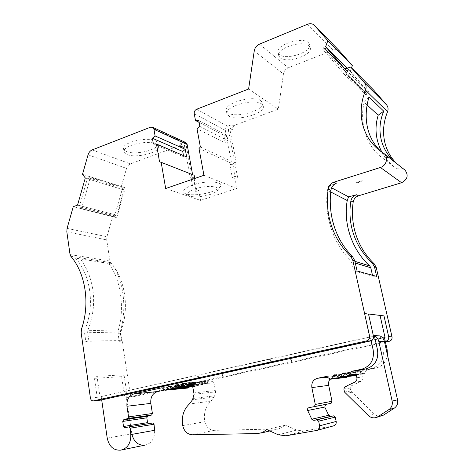 <?xml version="1.0" encoding="UTF-8"?>
<svg xmlns="http://www.w3.org/2000/svg" width="474" height="474" viewBox="0 0 474 474"><rect width="100%" height="100%" fill="white"/><g stroke="black" fill="none" stroke-linecap="round" stroke-linejoin="round"><path stroke-width="0.36" stroke-dasharray="2.37 1.78" d="M189.049 387.098L190.323 384.888L191.218 384.29L194.933 386.541L195.833 385.943L198.073 382.791L201.971 385.03L202.878 384.426L205.141 381.262L209.07 383.507L211.748 380.989L213.898 382.672L215.629 391.844L214.675 395.814L193.09 398.444M347.661 376.492L349.243 373.903L350.322 373.234L354.931 375.686M356.17 374.75L357.746 372.173L358.658 371.527L363.487 373.962L364.506 373.399L366.663 369.904L375.941 368.02C382.471 366.313 386.31 361.994 387.459 355.067M192.657 184.984C184.641 188 181.903 190.702 184.451 193.108C187.929 195.845 201.646 195.152 211.238 191.846C215.492 190.4 218.396 188.836 219.954 187.141C225.63 181.637 206.688 179.924 192.657 184.984M210.207 194.447C200.336 197.267 193.013 197.622 188.231 195.513C186.193 193.57 188.456 191.377 195.015 188.942C206.445 184.86 221.921 186.158 217.341 190.613C216.079 191.988 213.697 193.262 210.207 194.447M326.941 48.064L324.666 48.775L323.582 47.696L323.321 47.939L345.712 69.844L345.226 71.13L322.8 49.326L344.355 74.335L346.026 73.689L344.912 72.018L345.984 70.063L368.132 91.737L373.779 90.214M347.199 68.108L367.054 90.682L366.052 92.477L367.095 94.048L366.852 94.273L345.759 73.938M345.113 72.469L366.236 92.904M260.919 100.672L262.679 103.249C264.059 110.561 236.283 118.376 228.344 113.031L226.234 110.211C224.498 102.965 253.631 94.865 260.919 100.672M228.966 116.231C236.899 121.51 264.705 113.713 263.337 106.472L261.583 103.925C254.301 98.189 225.138 106.271 226.856 113.446L228.966 116.231M155.271 140.742C157.042 141.53 157.978 142.514 158.079 143.693C159.157 149.618 135.605 155.49 126.694 151.585C124.68 150.791 123.613 149.748 123.501 148.463C122.174 142.544 146.869 136.5 155.271 140.742M127.186 154.619C136.091 158.47 159.673 152.604 158.6 146.739C158.506 145.571 157.569 144.6 155.798 143.823C147.402 139.64 122.677 145.672 123.992 151.532C124.111 152.806 125.172 153.837 127.186 154.619M388.076 156.758L381.493 151.947M308.491 42.755L309.617 44.9C311.14 52.501 285.478 60.536 279.316 54.504L277.954 52.134C276.141 44.609 302.845 36.308 308.491 42.755M280.004 57.733C286.16 63.7 311.851 55.689 310.34 48.152L309.214 46.025C303.579 39.644 276.846 47.921 278.647 55.381L280.004 57.733M120.467 331.208L87.874 330.289C93.1 316.934 94.753 303.39 92.833 289.65C91.038 277.96 86.866 267.733 80.325 258.964L112.243 264.012C117.481 272.135 120.989 281.722 122.766 292.778C124.703 305.783 123.933 318.593 120.467 331.208L120.36 333.044L121.48 340.373L88.762 340.042L85.841 341.772L84.579 332.949L85.059 329.057C95.138 305.967 90.564 274.215 75.425 258.099L108.54 263.348C120.479 278.12 125.083 308.307 118.304 330.064L118.085 333.726L119.347 342.003L85.841 341.772M384.39 337.464L125.829 394.196L221.465 373.358L222.081 376.812L222.733 376.765L385.273 341.387M291.137 361.822L290.426 358.237L221.465 373.358M290.426 358.237L384.426 337.618M380.029 335.894L383.158 349.853C384.337 359.44 380.539 365.62 371.764 368.393L362.355 370.307L361.698 371.379L362.912 376.99L356.863 377.707M381.203 416.065C378.572 416.545 376.22 415.828 374.146 413.903L350.784 391.003L350.162 388.064L351.151 385.919L360.915 381.303C362.545 380.385 363.208 378.945 362.912 376.99M371.136 340.765L370.307 336.996L101.205 396.584L269.528 359.019L270.257 362.829M370.307 336.996L369.584 336.973L364.352 313.344L380.053 315.417M269.528 359.019L369.584 336.973M183.462 155.585L183.687 156.841L153.375 143.948M199.85 126.398L227.964 140.802L226.904 135.303L198.766 120.532M345.226 71.13L365.531 94.622L344.355 74.335M77.54 205.135L80.017 205.675L80.734 207.162L80.627 208.643L115.917 217.477L116.877 217.151L81.629 208.287L90.427 177.489L89.545 176.577L124.508 187.55L89.77 176.642M116.877 217.151L125.142 188.35L90.427 177.489M80.627 208.643L81.629 208.287M125.142 188.35L124.508 187.55M323.321 47.939L322.8 49.326M365.531 94.622L366.852 94.273M101.205 396.584L101.685 399.884M126.961 394.09L124.028 374.78L97.01 376.344L99.955 396.702M107.225 438.118L131.825 433.74L125.829 394.196M274.233 56.554L273.113 55.357L274.233 56.554M87.874 330.289L87.637 332.238L88.762 340.042M367.101 104.979L364.156 102.26L369.033 97.028M364.156 102.26C359.061 123.08 366.829 147.384 382.601 158.055L396.643 168.809C390.606 164.425 385.7 158.903 381.931 152.249M372.475 275.252L372.677 276.152L353.254 270.861L351.264 261.838L350.215 259.9C332.884 243.18 324.056 215.232 327.445 190.281L328.606 186.205L331.628 187.817M339.568 51.068L339.485 50.991C337.719 49.563 335.639 49.278 333.258 50.137L288.299 67.794C285.615 68.997 283.997 71.059 283.434 73.991L278.303 109.127L248.607 89.017M323.582 47.696L346.974 70.644L349.113 70.01L350.25 71.136L351.512 67.806M344.716 68.819L345.984 70.063L344.871 68.777M70.051 254.55L109.95 261.067L110.632 262.608C124.869 278.522 129.592 306.743 121.385 330.159L121.066 333.797L130.279 394.084C130.676 395.855 131.624 396.756 133.129 396.779L385.439 342.139M109.95 261.067L106.709 239.891L106.923 236.722L112.711 216.547L73.269 206.664M85.296 177.975L87.376 178.615L79.65 205.675L116.788 215.155L112.711 216.547M89.545 176.577L89.082 177.946L87.737 178.828L124.022 189.944L121.32 186.543L82.488 174.343M182.028 144.777L182.561 147.764L180.582 146.881L180.043 143.883L182.028 144.777L130.427 163.88C128.531 164.668 127.228 166.173 126.522 168.4L121.32 186.543M124.028 374.78L121.581 376.67L124.301 394.67C124.698 396.46 125.657 397.372 127.168 397.396L222.081 376.812M121.581 376.67L94.474 378.335L97.01 376.344M100.156 400.198C98.586 400.163 97.603 399.203 97.2 397.313L94.474 378.335M396.993 163.933L405.027 170.13M394.007 161.581L401.756 167.689M203.933 175.297L236.633 188.445L234.695 178.354L232.26 177.323L229.843 164.721L230.453 164.999L233.374 163.986L232.764 163.702L235.193 176.328L232.26 177.323M165.681 188.534L200.543 200.389L236.633 188.445M159.537 161.889L194.174 175.279M180.043 143.883L183.859 142.467L185.648 142.473M194.239 113.707L225.34 130.356C225.156 128.424 225.92 127.044 227.627 126.214L231.673 124.709L233.486 125.723L278.303 109.127M225.34 130.356L231.312 161.385L230.032 162.795L230.453 164.999M200.372 146.999L231.312 161.385M226.904 135.303L223.781 135.232L225.269 142.994L197.012 128.762M223.781 135.232L199.11 122.381M199.009 148.534L230.032 162.795M200.543 200.389L198.748 190.495L196.153 189.553L193.351 190.501L191.129 178.153L193.913 177.187M194.186 178.674L196.153 189.553M324.613 48.727L343.774 67.509M350.25 71.136L368.132 91.737M346.026 73.689L367.095 94.048M80.402 208.572L115.703 217.412L116.012 216.097L114.963 214.686L122.221 189.387L122.57 189.588L123.85 188.771L124.289 187.491M80.734 207.162L116.012 216.097M116.788 215.155L124.022 189.944M89.082 177.946L123.85 188.771M382.601 158.055L388.692 157.392M396.643 168.809L403.273 168.88M328.606 186.205L336.202 183.379M353.254 270.861L357.082 271.004M372.677 276.152L376.658 276.401M364.352 313.344L368.517 314.007M383.976 315.891L380.018 315.257M222.116 373.316L222.733 376.765M291.694 361.792L290.989 358.214M121.48 340.373L119.347 342.003M80.325 258.964L75.425 258.099M112.243 264.012L108.54 263.348M225.269 142.994L227.964 140.802M183.687 156.841L186.649 156.953M182.561 147.764L186.365 146.365L192.136 178.366L193.676 178.769L195.963 191.431L193.351 190.501M198.748 190.495L195.963 191.431M235.193 176.328L237.616 177.371L234.695 178.354M237.616 177.371L235.116 164.431L236.396 163.026L230.05 130.279L234.085 128.792L232.278 127.79L231.673 124.709M233.486 125.723L234.085 128.792M229.843 164.721L232.764 163.702M233.374 163.986L234.583 162.179L228.225 129.289L232.278 127.79M191.129 178.153L191.786 178.402L193.996 177.637M180.582 146.881L184.398 145.471L190.175 177.614L191.721 178.017L191.786 178.402M193.676 178.769L191.721 178.017M186.365 146.365L184.398 145.471M192.136 178.366L190.175 177.614M235.116 164.431L233.297 163.589M230.05 130.279L228.225 129.289M236.396 163.026L234.583 162.179M198.725 378.513L198.114 374.958M198.013 378.667L197.385 375.011M270.162 358.996L270.891 362.8M362.355 370.307L366.663 369.904M364.571 373.311L356.11 374.187M329.981 379.159L334.057 376.528L342.293 374.857L346.453 377.393M325.602 404.47L330.651 403.487M214.675 395.814L211.048 401.111C205.497 406.443 203.405 413.298 204.768 421.688C206.208 427.127 209.372 430.013 214.254 430.339L277.029 428.982L279.014 428.769L285.508 425.178L296.611 430.084L304.006 431.026L333.595 425.859M164.727 390.013L184.611 385.712L187.959 388.04M152.687 423.015L148.368 423.72M144.819 445.151L145.536 445.021C151.798 443.154 154.832 438.249 154.631 430.303M131.825 433.74L131.932 434.374M355.63 371.971L361.698 371.379M356.128 374.288L364.506 373.399M347.442 375.396L362.663 373.773M347.329 375.319L362.551 373.702M338.477 377.209L354.108 375.497M338.365 377.132L353.995 375.426M329.602 379.004L345.635 377.203M329.489 378.927L345.522 377.132M326.112 376.516L342.293 374.857M285.508 425.178L266.661 429.562M194.091 394.267L215.629 391.844M161.972 387.762L184.611 385.712M350.784 391.003L344.497 392.039M214.124 397.07L192.515 399.76M329.791 47.08L332.511 50.214M362.225 180.641C360.353 182.247 358.273 182.893 355.98 182.591L362.225 180.641L355.98 182.591M169.591 386.535L191.964 384.533M176.855 384.947L198.973 383.016M184.19 383.348L206.048 381.481M192.331 384.61L213.898 382.672M335.479 375.088L351.24 373.494M344.414 373.269L359.766 371.764M383.158 349.853L386.274 349.8M120.36 333.044L87.637 332.238M330.722 191.976L327.445 190.281M354.937 261.358L350.215 259.9M355.316 263.07L351.264 261.838M307.496 24.275L333.258 50.137M70.756 256.209L110.632 262.608M66.822 231.798L106.709 239.891M67.065 228.385L106.923 236.722M88.063 154.802L126.522 168.4M92.187 149.908L130.427 163.88M127.459 397.354L133.413 396.738M124.301 394.67L130.279 394.084M254.236 50.949L283.434 73.991M274.458 56.459L288.299 67.794M259.444 44.165L273.113 55.357M118.304 330.064L121.385 330.159M118.085 333.726L121.066 333.797M81.522 328.95L85.059 329.057M97.2 397.313L90.398 397.982M81.161 332.866L84.579 332.949M150.513 127.198L183.859 142.467M196.674 109.233L227.627 126.214M371.764 368.393L375.941 368.02M344.687 373.465L357.746 372.173M335.74 375.278L349.243 373.903M327.149 377.257L334.057 376.528M308.924 407.687L325.928 404.369M316.756 430.451L333.471 425.883M285.946 435.796L304.006 431.026M278.232 434.776L296.611 430.084M193.748 392.916L215.291 390.564M191.84 383.496L210.586 381.866M192.308 384.479L209.988 382.897M186.531 385.22L208.305 383.259M184.451 383.555L204.371 381.848M192.468 385.38L202.878 384.426M179.172 386.814L201.213 384.787M177.11 385.149L197.314 383.371M192.61 386.245L195.833 385.943M171.878 388.396L194.18 386.298M171.837 388.36L194.139 386.263M169.834 386.731L190.323 384.888M164.656 389.96L187.212 387.797M148.83 423.774L124.869 427.69L148.883 423.768M121.326 450.016L145.536 445.021M120.592 450.152L122.12 449.838M374.146 413.903L368.286 415.485M352.052 392.241L345.783 393.307M350.162 388.064L343.863 389.03M351.151 385.919L344.871 386.837M360.915 381.303L354.825 382.121M214.254 430.339L192.533 434.794M277.029 428.982L257.815 433.556M204.768 421.688L182.721 425.658M211.048 401.111L189.31 404.014M168.821 386.274L191.218 384.29M176.085 384.692L198.227 382.773M183.414 383.093L205.295 381.238M190.347 382.796L211.979 380.954M334.52 374.816L350.322 373.234M343.449 372.991L358.842 371.503M188.231 195.513L184.451 193.108M263.337 106.472L262.679 103.249M158.6 146.739L158.079 143.693M382.826 152.841L386.802 155.976M310.34 48.152L309.617 44.9M314.155 25.086L339.485 50.991M127.168 397.396L133.129 396.779M278.647 55.381L277.954 52.134M401.271 167.375L403.765 169.337M123.992 151.532L123.501 148.463M226.856 113.446L226.234 110.211M324.666 48.775L343.751 67.48M80.017 205.675L115.318 214.698M87.737 178.828L122.57 189.588M217.341 190.613L219.954 187.141M356.229 374.744L363.487 373.962M316.887 430.422L317.242 430.327M192.403 385.018L209.07 383.507M192.557 385.901L201.971 385.03M192.699 386.754L194.933 386.541M120.52 450.164L122.144 449.832M376.403 417.44L375.479 417.707M279.014 428.769L269.789 430.973M260.919 433.088L259.888 433.337"/><path stroke-width="0.71" d="M101.685 399.884L107.225 438.118C109.103 446.484 113.535 450.501 120.52 450.164L121.326 450.016C127.808 448.072 130.966 442.929 130.788 434.575L130.184 428.206L128.863 426.902L124.822 427.696L123.524 426.499L122.766 421.427L123.584 419.816L127.737 418.524L128.561 416.907L126.949 406.271C126.493 399.783 128.821 395.654 133.941 393.882L161.972 387.762L165.432 390.215L166.35 389.592L168.667 386.298L172.66 388.65L173.591 388.022L175.925 384.71L179.954 387.074L180.896 386.44L182.454 383.727L183.254 383.111L187.319 385.475L190.347 382.796L192.331 384.61L194.091 394.267L192.515 399.76L189.31 404.014C183.533 409.607 181.341 416.824 182.721 425.658C184.196 431.393 187.467 434.433 192.533 434.794L257.815 433.556L262.531 432.507L266.661 429.562L278.232 434.776L285.946 435.796L316.887 430.422C318.972 429.746 319.873 428.2 319.6 425.794L318.664 421.179L316.881 419.84L313.829 420.391L311.785 419.235L307.691 410.514C307.241 409.092 307.65 408.15 308.924 407.687L331.119 403.315L331.996 401.282L328.695 385.356C328.263 383.057 328.689 380.989 329.981 379.159M313.859 406.757L314.351 406.585L315.275 404.435L311.862 387.602C311.329 382.749 313.207 379.644 317.491 378.276L326.112 376.516L330.461 379.206L331.498 378.619L333.388 375.515L334.336 374.839L335.479 375.088L339.343 377.411L340.391 376.818L355.933 375.13L356.17 374.75M340.391 376.818L342.299 373.702L343.259 373.02L344.414 373.269L348.313 375.598L349.457 374.887L356.11 374.187M332.179 218.917C330.177 209.621 329.744 200.135 330.893 190.453C331.468 187.029 333.234 184.67 336.202 183.379L333.992 182.146C330.793 183.331 328.867 185.636 328.215 189.055C326.853 198.719 327.179 208.246 329.193 217.637C332.505 232.58 339.639 245.431 350.588 256.197L352.703 256.884C342.305 246.35 335.462 233.694 332.179 218.917M333.992 182.146L380.415 167.476C386.346 165.864 388.674 157.338 384.183 153.689L382.826 152.841C372.268 145.761 365.484 136.056 362.486 123.72C360.015 112.634 361.034 101.472 365.555 90.25L387.566 111.71C383.407 121.972 382.494 132.21 384.823 142.419C386.849 150.756 390.902 157.931 396.993 163.933M381.493 151.947C374.478 145.518 369.839 137.531 367.587 127.992C365.324 117.985 365.804 107.663 369.033 97.028L383.744 111.177C379.84 120.414 378.969 129.799 381.137 139.332C383.134 147.692 387.424 155.111 394.007 161.581M384.183 153.689L405.027 170.13C408.707 175.309 407.551 179.51 401.579 182.727L358.522 195.803C355.553 196.87 353.77 198.967 353.171 202.108C351.939 210.971 352.271 219.723 354.179 228.35C357.319 242.09 363.991 253.91 374.187 263.817L376.226 267.431L392.01 336.807C392.306 339.111 391.382 340.616 389.243 341.316L385.439 342.139M331.628 187.817L348.562 196.846L356.638 194.755C353.486 195.744 351.572 197.794 350.89 200.911C349.462 209.763 349.705 218.544 351.625 227.253C354.801 241.124 361.727 253.116 372.386 263.236L374.187 263.817M384.426 337.618L385.03 337.488L384.39 337.464L387.163 349.782L387.459 355.067M349.457 374.887L351.643 371.308L361.378 369.317C370.461 366.438 374.395 360.009 373.192 350.031L377.529 349.954L374.347 335.669L380.029 335.894C382.293 337.032 383.744 338.863 384.384 341.387L397.538 399.825C398.16 403.362 397.094 406.123 394.35 408.114L383.543 415.1L376.403 417.44M377.529 349.954C378.72 359.76 374.845 366.082 365.892 368.914L356.3 370.869L355.63 371.971L356.863 377.707C357.165 379.71 356.489 381.179 354.825 382.121L344.871 386.837L343.863 389.03L344.497 392.039L368.286 415.485C370.395 417.452 372.795 418.192 375.479 417.707L377.867 416.717L388.899 409.577C391.696 407.545 392.78 404.719 392.152 401.099L378.779 341.292C378.139 338.709 376.658 336.836 374.347 335.669M199.11 122.381L195.489 120.497L198.766 120.532L199.85 126.398L197.012 128.762L200.372 146.999L199.009 148.534L203.933 175.297L165.681 188.534L161.166 162.304L159.537 161.889L156.473 144.043L153.375 143.948L152.397 138.23L182.721 151.467L183.462 155.585M385.03 337.488L380.053 315.417M373.192 350.031L371.136 340.765M381.931 152.249C375.621 139.948 374.377 127.613 378.199 115.235L367.101 104.979M372.475 275.252L370.781 267.757L369.726 265.926C351.921 249.893 343.063 223.337 347.246 200.526L348.562 196.846M156.473 144.043L186.649 156.953L185.281 149.346L155.087 135.949L152.397 138.23M155.087 135.949L153.943 129.307L152.391 127.192L150.513 127.198L92.187 149.908C90.196 150.768 88.822 152.403 88.063 154.802L82.488 174.343L85.296 177.975L77.54 205.135L73.269 206.664L67.065 228.385L66.822 231.798L70.051 254.55L70.756 256.209C85.533 273.255 90.297 303.68 81.522 328.95L81.161 332.866L90.398 397.982C90.801 399.89 91.79 400.868 93.372 400.903L366.55 340.907C368.867 340.142 369.868 338.495 369.56 335.977L352.769 260.137L350.588 256.197M365.555 90.25C366.532 87.388 366.171 84.905 364.476 82.796L350.79 67.083L344.716 68.819L325.608 46.742L327.866 40.752L314.155 25.086C312.271 23.576 310.055 23.303 307.496 24.275L259.444 44.165C256.588 45.51 254.852 47.767 254.236 50.949L248.607 89.017L196.674 109.233C194.861 110.146 194.05 111.639 194.239 113.707L195.489 120.497M327.866 40.752L352.336 65.643L339.568 51.068M325.608 46.742L347.199 68.108M351.512 67.806L352.336 65.643M350.79 67.083L373.779 90.214L386.547 104.843C388.123 106.804 388.467 109.091 387.566 111.71M352.703 256.884L354.807 260.771L357.082 271.004L376.658 276.401L374.501 266.892L372.386 263.236M385.273 341.387L385.883 341.256C388.046 340.545 388.982 339.023 388.686 336.688L383.976 315.891L368.517 314.007L373.435 336.119C373.743 338.602 372.754 340.225 370.467 340.978L100.452 400.151L93.372 400.903M401.756 167.689L402.627 168.234M161.166 162.304L194.174 175.279L194.565 177.442L193.913 177.187L194.186 178.674M152.539 127.257L185.648 142.473L187.135 144.463L192.586 174.657M378.199 115.235L383.744 111.177M185.281 149.346L182.721 151.467M193.996 177.637L194.565 177.442M344.871 68.777L326.941 48.064M340.456 376.723L356.004 375.023L340.468 376.706M339.437 377.399L354.931 375.686L355.933 375.13M330.556 379.194L346.453 377.393L347.661 376.492M317.242 430.327L333.595 425.859C335.586 425.208 336.445 423.75 336.179 421.475L335.272 417.114L333.566 415.852L330.651 416.379L328.695 415.289L324.755 407.048L325.602 404.47M165.432 390.215L187.959 388.04L189.049 387.098M148.368 423.72L147.568 422.636L146.816 417.813L147.604 416.273L151.621 415.04L152.409 413.494L150.809 403.374C150.341 397.2 152.587 393.272 157.534 391.577L164.727 390.013M130.788 434.575L154.631 430.303L154.026 424.242L152.741 423.009L128.869 426.902L152.741 423.009M131.932 434.374C133.964 441.958 138.236 445.554 144.748 445.169L122.12 449.838M351.643 371.308L356.3 370.869M349.379 375.005L356.128 374.288M331.575 378.507L347.513 376.729L331.563 378.525M331.498 378.619L347.442 376.836M314.351 406.585L331.119 403.315M314.209 406.656L330.976 403.386M127.737 418.524L151.621 415.04M123.584 419.816L147.604 416.273M328.215 189.055L330.893 190.453M350.89 200.911L353.171 202.108M386.274 349.8L387.163 349.782M347.246 200.526L330.722 191.976M369.726 265.926L354.937 261.358M370.781 267.757L355.316 263.07M314.695 25.626L339.988 51.494M364.476 82.796L386.547 104.843M374.501 266.892L376.226 267.431M388.686 336.688L392.01 336.807M385.883 341.256L389.243 341.316M356.638 194.755L358.522 195.803M352.769 260.137L354.807 260.771M373.435 336.119L369.56 335.977M380.415 167.476L401.579 182.727M153.943 129.307L187.135 144.463M370.467 340.978L366.55 340.907M100.452 400.151L93.668 400.856M361.378 369.317L365.892 368.914M342.299 373.702L344.687 373.465M333.388 375.515L335.74 375.278M317.491 378.276L327.149 377.257M311.862 387.602L328.695 385.356M315.275 404.435L331.996 401.282M307.691 410.514L324.755 407.048M311.785 419.235L328.695 415.289M313.829 420.391L330.651 416.379M316.881 419.84L333.566 415.852M318.664 421.179L335.272 417.114M319.6 425.794L336.179 421.475M188.901 383.756L191.84 383.496M188.273 384.841L192.308 384.479M182.454 383.727L184.451 383.555M180.896 386.44L192.468 385.38M175.137 385.321L177.11 385.149M173.591 388.022L192.61 386.245M167.885 386.903L169.834 386.731M166.35 389.592L188.848 387.442M133.941 393.882L157.534 391.577M126.949 406.271L150.809 403.374M128.561 416.907L152.409 413.494M122.766 421.427L146.816 417.813M123.524 426.499L147.568 422.636M130.184 428.206L154.026 424.242M384.384 341.387L378.779 341.292M397.538 399.825L392.152 401.099M394.35 408.114L388.899 409.577M383.543 415.1L377.867 416.717M348.408 375.586L356.229 374.744M187.319 385.475L192.403 385.018M179.954 387.074L192.557 385.901M172.66 388.65L192.699 386.754M122.144 449.832L144.748 445.169M269.789 430.973L260.919 433.088"/></g></svg>
